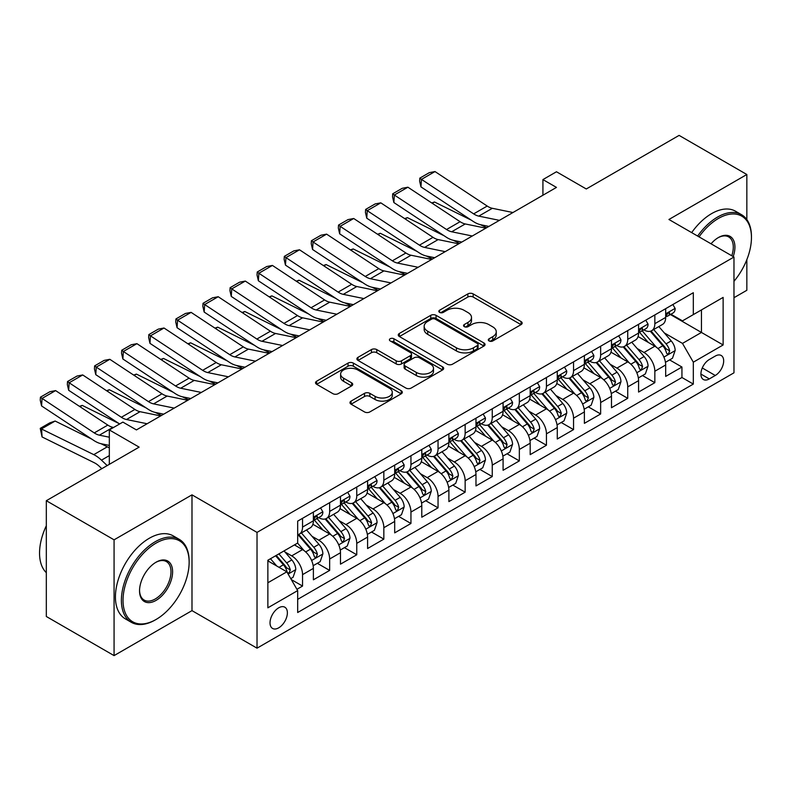<?xml version="1.0" encoding="UTF-8"?>
<svg xmlns="http://www.w3.org/2000/svg" width="791" height="791" viewBox="0 0 791 791"><rect width="100%" height="100%" fill="white"/><g stroke="black" fill="none" stroke-linecap="round" stroke-linejoin="round"><path stroke-width="1.19" d="M489.065 340.941A2.63 1.523 0 0 0 492.793 340.941L521.051 324.626A3.757 2.175 0 0 0 522.159 323.084A3.757 2.175 0 0 0 521.051 321.551L473.176 293.906A3.757 2.175 0 0 0 467.857 293.906L439.588 310.23A2.63 1.523 0 0 0 438.817 311.298A2.63 1.523 0 0 0 439.588 312.376A2.63 1.523 0 0 0 443.316 312.376L446.974 310.27A12.033 6.951 0 0 1 464.001 310.27L467.985 312.574A12.033 6.951 0 0 1 471.515 317.488A12.033 6.951 0 0 1 467.985 322.402L464.327 324.508A2.63 1.523 0 0 0 463.556 325.585A2.63 1.523 0 0 0 464.327 326.663A2.63 1.523 0 0 0 468.054 326.663L471.713 324.547A12.033 6.951 0 0 1 488.739 324.547L492.724 326.851A12.033 6.951 0 0 1 496.254 331.765A12.033 6.951 0 0 1 492.724 336.679L489.065 338.795A2.63 1.523 0 0 0 488.294 339.863A2.63 1.523 0 0 0 489.065 340.941L489.065 338.795M278.699 627.836A12.261 7.079 120 0 0 286.718 617.029A12.261 7.079 120 0 0 284.829 607.201A12.261 7.079 120 0 0 278.699 607.814A12.261 7.079 120 0 0 270.69 618.621A12.261 7.079 120 0 0 272.569 628.45A12.261 7.079 120 0 0 278.699 627.836M351.085 401.106A3.757 2.175 0 0 0 349.978 402.639A3.757 2.175 0 0 0 351.085 404.171L364.513 411.933A3.757 2.175 0 0 0 369.832 411.933L401.225 393.809A3.757 2.175 0 0 0 402.322 392.277A3.757 2.175 0 0 0 401.225 390.734L353.34 363.099A3.757 2.175 0 0 0 348.02 363.099L316.637 381.213A3.757 2.175 0 0 0 315.53 382.755A3.757 2.175 0 0 0 316.637 384.288L332.863 393.651A3.757 2.175 0 0 0 338.182 393.651L351.619 385.899A3.757 2.175 0 0 0 352.717 384.367A3.757 2.175 0 0 0 351.619 382.824L343.571 378.187A10.065 5.814 0 0 1 340.624 374.074A10.065 5.814 0 0 1 346.834 368.705A10.065 5.814 0 0 1 357.799 369.97L389.32 388.163A10.065 5.814 0 0 1 392.267 392.277A10.065 5.814 0 0 1 386.057 397.636A10.065 5.814 0 0 1 375.092 396.38L369.832 393.345A3.757 2.175 0 0 0 364.513 393.345L351.085 401.106L351.085 404.171M746.842 219.582L746.842 174.504L679.093 135.39L586.279 188.98L556.468 171.766L542.923 179.587L556.468 187.408L136.428 429.918L122.882 422.097L109.326 429.918L109.326 464.337M114.072 539.828L114.072 655.61L191.986 610.632L191.986 494.85L114.072 539.828L46.323 500.713L139.137 447.133L109.326 429.918M191.986 494.85L257.026 532.402L733.969 257.035L733.969 372.818L257.026 648.175L257.026 532.402M746.842 174.504L668.929 219.483L733.969 257.035M447.241 364.167A3.757 2.175 0 0 0 452.561 364.167L483.944 346.043A3.757 2.175 0 0 0 485.051 344.51A3.757 2.175 0 0 0 483.944 342.978L436.068 315.332A3.757 2.175 0 0 0 430.749 315.332L399.356 333.456A3.757 2.175 0 0 0 398.259 334.989A3.757 2.175 0 0 0 399.356 336.521L447.241 364.167M391.238 341.514A2.63 1.523 0 0 1 393.908 341.88L393.908 338.756L442.584 366.856A3.757 2.175 0 0 1 443.692 368.388A3.757 2.175 0 0 1 442.584 369.931L411.201 388.045A3.757 2.175 0 0 1 405.882 388.045L357.997 360.409L357.997 357.334A3.757 2.175 0 0 0 356.899 358.867A3.757 2.175 0 0 0 357.997 360.409M357.997 357.334L371.434 349.582A3.757 2.175 0 0 1 376.753 349.582L396.172 360.795A3.757 2.175 0 0 0 401.492 360.795L410.4 355.643A3.757 2.175 0 0 0 411.498 354.111A3.757 2.175 0 0 0 410.4 352.578L390.181 340.901A2.63 1.523 0 0 1 389.409 339.823A2.63 1.523 0 0 1 391.041 338.419A2.63 1.523 0 0 1 393.908 338.756M114.072 655.61L46.323 616.496L46.323 500.713M733.969 297.713L746.842 290.287L746.842 259.656M296.922 589.315L302.548 586.062L291.306 579.576M284.908 551.94L291.711 555.865A15.326 8.849 60 0 1 302.548 574.642L313.384 568.383L313.384 579.803L329.649 570.42L317.32 563.301M312 536.298L318.813 540.223A15.326 8.849 60 0 1 329.649 559L340.486 552.741L340.486 564.161L356.751 554.778L344.421 547.659M339.102 520.646L345.904 524.581A15.326 8.849 60 0 1 356.751 543.348L367.588 537.089L367.588 548.519L383.843 539.126L371.513 532.007M366.203 505.004L373.006 508.929A15.326 8.849 60 0 1 383.843 527.706L394.689 521.447L394.689 532.867L410.944 523.484L398.615 516.365M393.305 489.362L400.108 493.287A15.326 8.849 60 0 1 410.944 512.064L421.791 505.805L421.791 517.225L438.046 507.832L425.716 500.713M420.407 473.71L427.209 477.635A15.326 8.849 60 0 1 438.046 496.412L448.883 490.153L448.883 501.583L465.148 492.19L452.818 485.071M447.498 458.068L454.301 461.993A15.326 8.849 60 0 1 465.148 480.77L475.984 474.511L475.984 485.931L492.249 476.548L479.91 469.429M474.6 442.416L481.403 446.351A15.326 8.849 60 0 1 492.249 465.128L503.086 458.869L503.086 470.289L519.341 460.896L507.011 453.777M501.702 426.774L508.504 430.7A15.326 8.849 60 0 1 519.341 449.476L530.188 443.217L530.188 454.637L546.443 445.254L534.113 438.135M528.803 411.132L535.606 415.057A15.326 8.849 60 0 1 546.443 433.834L557.279 427.575L557.279 438.995L573.544 429.612L561.215 422.493M555.895 395.48L562.708 399.415A15.326 8.849 60 0 1 573.544 418.182L584.381 411.933L584.381 423.353L600.646 413.96L588.316 406.841M582.997 379.838L589.799 383.764A15.326 8.849 60 0 1 600.646 402.54L611.483 396.281L611.483 407.701L627.738 398.318L615.408 391.199M610.098 364.196L616.901 368.122A15.326 8.849 60 0 1 627.738 386.898L638.584 380.639L638.584 392.059L654.839 382.676L654.839 371.246A15.326 8.849 -120 0 0 644.003 352.479L637.2 348.544M642.51 375.557L654.839 382.676M313.384 568.383A15.326 8.849 -120 0 0 302.548 549.607L294.42 544.92M340.486 552.741A15.326 8.849 -120 0 0 329.649 533.965L312.89 524.285M367.588 537.089A15.326 8.849 -120 0 0 356.751 518.323L339.992 508.643M394.689 521.447A15.326 8.849 -120 0 0 383.843 502.671L367.083 493.001M421.791 505.805A15.326 8.849 -120 0 0 410.944 487.029L394.185 477.349M448.883 490.153A15.326 8.849 -120 0 0 438.046 471.387L421.287 461.707M475.984 474.511A15.326 8.849 -120 0 0 465.148 455.735L448.388 446.065M503.086 458.869A15.326 8.849 -120 0 0 492.249 440.093L475.49 430.413M530.188 443.217A15.326 8.849 -120 0 0 519.341 424.441L502.582 414.771M557.279 427.575A15.326 8.849 -120 0 0 546.443 408.799L529.683 399.119M584.381 411.933A15.326 8.849 -120 0 0 573.544 393.157L556.785 383.477M611.483 396.281A15.326 8.849 -120 0 0 600.646 377.505L583.887 367.835M638.584 380.639A15.326 8.849 -120 0 0 627.738 361.863L610.978 352.183M715.272 356.069L709.309 359.519A11.885 6.862 120 0 0 701.548 369.98A11.885 6.862 120 0 0 703.367 379.502A11.885 6.862 120 0 0 709.309 378.919L715.272 375.478A11.885 6.862 120 0 0 723.033 365.007A11.885 6.862 120 0 0 721.214 355.485A11.885 6.862 120 0 0 715.272 356.069M267.862 582.779L286.836 571.824L297.673 590.6L297.673 612.511L693.321 384.08L693.321 362.179L682.485 343.403L664.292 332.902M297.673 590.6L267.862 607.814L267.862 560.246L297.673 543.041L297.673 521.131L693.321 292.71L693.321 314.61L723.132 297.406L723.132 344.965L693.321 362.179M318.664 517.611L318.813 517.69A15.326 8.849 60 0 0 326.475 518.451L337.312 512.192A15.326 8.849 -120 0 0 340.486 505.172L340.486 496.412M345.766 501.969L345.904 502.048A15.326 8.849 60 0 0 353.577 502.809L364.414 496.55A15.326 8.849 -120 0 0 367.588 489.53L367.588 480.77M372.868 486.317L373.006 486.406A15.326 8.849 60 0 0 380.669 487.157L391.515 480.898A15.326 8.849 -120 0 0 394.689 473.888L394.689 465.118M399.969 470.675L400.108 470.754A15.326 8.849 60 0 0 407.77 471.515L418.607 465.256A15.326 8.849 -120 0 0 421.791 458.236L421.791 449.476M427.061 455.033L427.209 455.112A15.326 8.849 60 0 0 434.872 455.873L445.709 449.614A15.326 8.849 -120 0 0 448.883 442.594L448.883 433.834M454.163 439.381L454.301 439.46A15.326 8.849 60 0 0 461.974 440.221L472.81 433.962A15.326 8.849 -120 0 0 475.984 426.952L475.984 418.182M481.264 423.739L481.403 423.818A15.326 8.849 60 0 0 489.065 424.579L499.912 418.32A15.326 8.849 -120 0 0 503.086 411.3L503.086 402.54M508.366 408.087L508.504 408.176A15.326 8.849 60 0 0 516.167 408.927L527.014 402.678A15.326 8.849 -120 0 0 530.188 395.658L530.188 386.898M535.458 392.445L535.606 392.524A15.326 8.849 60 0 0 543.269 393.285L554.105 387.026A15.326 8.849 -120 0 0 557.279 380.006L557.279 371.246M562.559 376.803L562.708 376.882A15.326 8.849 60 0 0 570.37 377.643L581.207 371.384A15.326 8.849 -120 0 0 584.381 364.364L584.381 355.604M589.661 361.151L589.799 361.24A15.326 8.849 60 0 0 597.472 361.991L608.309 355.732A15.326 8.849 -120 0 0 611.483 348.722L611.483 339.962M616.762 345.509L616.901 345.588A15.326 8.849 60 0 0 624.564 346.349L635.41 340.09A15.326 8.849 -120 0 0 638.584 333.07L638.584 324.31M297.673 599.36L681.941 377.505L681.941 367.024L665.676 376.417L665.676 364.987A15.326 8.849 -120 0 0 654.839 346.221L638.08 336.541M643.864 329.867L644.003 329.946A15.326 8.849 -120 0 0 651.665 330.707A15.326 8.849 -120 0 0 654.839 323.687L654.839 314.927M651.665 330.707L662.502 324.448A15.326 8.849 -120 0 0 665.676 317.428L665.676 308.668M302.548 518.323L302.548 527.083A15.326 8.849 60 0 1 299.374 534.093A15.326 8.849 60 0 1 297.673 534.716M299.374 534.093L310.21 527.834A15.326 8.849 -120 0 0 313.384 520.824L313.384 512.064M329.649 502.671L329.649 511.431A15.326 8.849 60 0 1 326.475 518.451M356.751 487.029L356.751 495.789A15.326 8.849 60 0 1 353.577 502.809M383.843 471.377L383.843 480.147A15.326 8.849 60 0 1 380.669 487.157M410.944 455.735L410.944 464.495A15.326 8.849 60 0 1 407.77 471.515M438.046 440.093L438.046 448.853A15.326 8.849 60 0 1 434.872 455.873M465.148 424.441L465.148 433.201A15.326 8.849 60 0 1 461.974 440.221M492.249 408.799L492.249 417.559A15.326 8.849 60 0 1 489.065 424.579M519.341 393.157L519.341 401.917A15.326 8.849 60 0 1 516.167 408.927M546.443 377.505L546.443 386.265A15.326 8.849 60 0 1 543.269 393.285M573.544 361.863L573.544 370.623A15.326 8.849 60 0 1 570.37 377.643M600.646 346.211L600.646 354.981A15.326 8.849 60 0 1 597.472 361.991M627.738 330.569L627.738 339.329A15.326 8.849 60 0 1 624.564 346.349M627.738 386.898L627.738 398.318M600.646 402.54L600.646 413.96M573.544 418.182L573.544 429.612M546.443 433.834L546.443 445.254M519.341 449.476L519.341 460.896M492.249 465.128L492.249 476.548M465.148 480.77L465.148 492.19M438.046 496.412L438.046 507.832M410.944 512.064L410.944 523.484M383.843 527.706L383.843 539.126M356.751 543.348L356.751 554.778M329.649 559L329.649 570.42M302.548 574.642L302.548 586.062M286.836 571.824L267.862 560.878M682.485 343.403L701.449 332.447L701.449 309.914L723.132 297.406M670.412 314.531L723.132 344.965M670.956 314.215L682.485 320.869L693.321 314.61M191.986 610.632L257.026 648.175M542.923 179.587L542.923 195.239M669.611 359.905L681.941 367.024M681.941 377.505L693.321 384.08M490.123 341.317L492.724 339.814A12.033 6.951 0 0 0 496.254 334.89L496.254 331.765M471.515 317.488L471.515 320.612A12.033 6.951 0 0 1 467.985 325.526L465.385 327.029M521.002 324.656L473.176 297.04A3.757 2.175 0 0 0 467.857 297.04L440.646 312.752M483.894 346.072L436.068 318.466A3.757 2.175 0 0 0 430.749 318.466L399.415 336.551M477.299 345.588A2.63 1.523 0 0 0 478.071 344.51A2.63 1.523 0 0 0 477.299 343.432L435.268 319.168A2.63 1.523 0 0 0 431.55 319.168L427.694 321.403A12.033 6.951 0 0 0 424.164 326.317A12.033 6.951 0 0 0 427.694 331.231L456.417 347.813A12.033 6.951 0 0 0 473.443 347.813L477.299 345.588L477.299 348.712A2.63 1.523 0 0 0 478.071 347.645L478.071 344.51M424.164 326.317L424.164 329.442A12.033 6.951 0 0 0 427.694 334.356L427.694 331.231M477.299 348.712L473.443 350.947A12.033 6.951 0 0 1 456.417 350.947L427.694 334.356M358.046 360.439L371.434 352.707L371.434 349.582M411.498 354.111L411.498 357.235A3.757 2.175 0 0 1 410.4 358.778L401.492 363.919A3.757 2.175 0 0 1 396.172 363.919L376.753 352.707A3.757 2.175 0 0 0 371.434 352.707M393.908 341.88L442.535 369.961M416.323 372.423A10.065 5.814 0 0 0 427.288 373.678A10.065 5.814 0 0 0 433.498 368.319A10.065 5.814 0 0 0 430.551 364.206L419.448 357.799A3.757 2.175 0 0 0 414.128 357.799L405.21 362.94A3.757 2.175 0 0 0 404.112 364.473A3.757 2.175 0 0 0 405.21 366.015L416.323 372.423L416.323 375.557A10.065 5.814 0 0 0 427.288 376.813A10.065 5.814 0 0 0 433.498 371.444L433.498 368.319M404.112 364.473L404.112 367.607A3.757 2.175 0 0 0 405.21 369.14L405.21 366.015M416.323 375.557L405.21 369.14M392.267 392.277L392.267 395.401A10.065 5.814 0 0 1 386.057 400.77A10.065 5.814 0 0 1 375.092 399.514L369.832 396.479A3.757 2.175 0 0 0 364.513 396.479L351.135 404.201M340.624 374.074L340.624 377.208A10.065 5.814 0 0 0 343.571 381.311L343.571 378.187M351.56 385.929L343.571 381.311M401.175 393.839L353.34 366.223A3.757 2.175 0 0 0 348.02 366.223L316.687 384.317M665.449 362.308L672.459 358.264L675.168 350.443A10.154 5.863 -120 0 0 671.213 340.901L658.824 326.564M431.738 202.951L434.516 202.002L471.307 220.165M480.444 224.674L486.633 227.739M656.342 347.209L642.193 330.826M648.294 342.434L640.077 332.932A24.333 14.05 -120 0 0 639.326 332.082M650.281 331.251L662.809 345.756A10.154 5.863 60 0 1 666.427 352.746L667.169 353.953L668.543 353.765L669.68 350.878A10.154 5.863 -120 0 0 666.062 343.877L653.682 329.54M651.023 331.014L664.48 346.596A5.171 2.986 60 0 1 665.785 348.623L669.68 350.878M434.516 202.002L432.262 203.297M499.408 220.353L478.782 216.121A19.162 11.064 60 0 1 473.651 213.877L421.455 179.379L420.96 186.894L473.166 221.391A28.743 16.591 -120 0 0 480.869 224.773L488.907 226.424M672.864 304.515L675.168 308.51A10.154 5.863 60 0 1 673.062 312.999L667.911 315.975A10.154 5.863 -120 0 0 669.68 313.632L669.463 312.732M512.963 212.532L492.338 208.3A19.162 11.064 60 0 1 487.207 206.056L435.001 171.558L421.455 179.379L419.823 178.133L429.305 172.665L435.001 171.558M666.022 316.449L666.062 316.449A10.154 5.863 -120 0 0 667.911 315.975M668.365 312.88L669.68 313.632C669.038 312.109 667.96 312.732 666.427 315.51A10.154 5.863 60 0 1 665.676 316.954M420.96 186.894L419.625 181.149L419.823 178.133M733.969 281.319A46.758 26.993 120 0 0 751.45 237.557A46.758 26.993 120 0 0 718.386 218.464A46.758 26.993 120 0 0 699.036 236.865M697.642 236.064A47.905 27.655 -60 0 1 717.575 217.06A47.905 27.655 -60 0 1 741.533 214.687A47.905 27.655 -60 0 1 751.45 236.618L751.45 237.557M711.04 243.796A23.374 13.496 -60 0 1 718.386 237.557L718.386 237.557A23.374 13.496 -60 0 1 733.198 256.591M691.68 232.613A47.905 27.655 -60 0 1 711.613 213.619A47.905 27.655 -60 0 1 735.571 211.246L741.533 214.687M731.774 255.77A22.227 12.834 120 0 0 728.689 236.924A22.227 12.834 120 0 0 717.981 237.804M155.263 619.936L156.074 619.472A46.758 26.993 120 0 0 189.138 562.203A46.758 26.993 120 0 0 156.074 543.12A46.758 26.993 120 0 0 123.02 600.379A46.758 26.993 120 0 0 156.074 619.472L155.263 619.936A47.905 27.655 -60 0 1 131.316 622.309A47.905 27.655 -60 0 1 123.969 583.926A47.905 27.655 -60 0 1 155.263 541.706A47.905 27.655 -60 0 1 179.221 539.333A47.905 27.655 -60 0 1 189.138 561.264L189.138 562.203M156.074 600.379A23.374 13.496 -60 0 1 139.542 590.837A23.374 13.496 -60 0 1 156.074 562.203L156.074 562.203A23.374 13.496 -60 0 1 172.606 571.745A23.374 13.496 -60 0 1 156.074 600.379M139.552 590.363A22.227 12.834 120 0 0 144.15 600.072A22.227 12.834 120 0 0 155.263 598.975A22.227 12.834 120 0 0 169.788 579.388A22.227 12.834 120 0 0 166.377 561.57A22.227 12.834 120 0 0 155.669 562.45M131.316 622.309L125.354 618.869A47.905 27.655 -60 0 1 118.007 580.485A47.905 27.655 -60 0 1 149.301 538.266A47.905 27.655 -60 0 1 173.259 535.893L179.221 539.333M46.323 572.684A47.905 27.655 -60 0 1 46.323 525.748M638.357 377.95L645.357 373.906L648.066 366.085A10.154 5.863 -120 0 0 644.111 356.553L631.732 342.216M404.646 218.603L407.414 217.644L444.206 235.817M453.342 240.326L459.531 243.381M629.25 362.851L615.091 346.468M621.192 358.086L612.985 348.574A24.333 14.05 -120 0 0 612.224 347.724M623.189 346.903L635.707 361.398A10.154 5.863 60 0 1 639.326 368.398L640.067 369.605L641.442 369.407L642.579 366.52A10.154 5.863 -120 0 0 638.96 359.519L626.581 345.183M623.921 346.666L637.378 362.248A5.171 2.986 60 0 1 638.683 364.265L642.579 366.52M407.414 217.644L405.16 218.939M611.255 393.602L618.255 389.558L620.965 381.727A10.154 5.863 -120 0 0 617.01 372.195L604.631 357.858M377.544 234.245L380.313 233.286L417.104 251.459M426.24 255.968L432.43 259.023M602.149 378.503L588 362.11M594.09 373.728L585.884 364.216A24.333 14.05 -120 0 0 585.132 363.376M596.088 362.545L608.605 377.05A10.154 5.863 60 0 1 612.234 384.04L612.966 385.247L614.34 385.049L615.487 382.162A10.154 5.863 -120 0 0 611.858 375.171L599.479 360.834M596.819 362.308L610.276 377.89A5.171 2.986 60 0 1 611.581 379.917L615.487 382.162M380.313 233.286L378.058 234.591M584.154 409.244L591.154 405.2L593.863 397.379A10.154 5.863 -120 0 0 589.908 387.837L577.529 373.51M350.443 249.887L353.211 248.938L390.003 267.101M399.139 271.61L405.328 274.675M575.047 394.145L560.898 377.762M566.999 389.37L558.782 379.868A24.333 14.05 -120 0 0 558.031 379.018M568.986 378.187L581.514 392.692A10.154 5.863 60 0 1 585.132 399.692L585.874 400.889L587.238 400.701L588.385 397.814A10.154 5.863 -120 0 0 584.767 390.813L572.377 376.476M569.728 377.96L583.185 393.532A5.171 2.986 60 0 1 584.48 395.559L588.385 397.814M353.211 248.938L350.967 250.233M557.052 424.886L564.062 420.842L566.771 413.021A10.154 5.863 -120 0 0 562.816 403.489L550.427 389.152M323.341 265.539L326.119 264.58L362.911 282.753M372.047 287.262L378.236 290.317M547.945 409.787L533.796 393.404M539.897 405.022L531.681 395.51A24.333 14.05 -120 0 0 530.929 394.66M541.884 393.839L554.412 408.334A10.154 5.863 60 0 1 558.031 415.334L558.772 416.541L560.147 416.343L561.284 413.456A10.154 5.863 -120 0 0 557.665 406.455L545.286 392.128M542.626 393.602L556.083 409.184A5.171 2.986 60 0 1 557.388 411.201L561.284 413.456M326.119 264.58L323.865 265.885M472.306 236.005L451.691 231.773A19.162 11.064 60 0 1 446.549 229.519L394.353 195.021L393.869 202.545L446.065 237.043A28.743 16.591 -120 0 0 453.767 240.415L461.806 242.066M645.763 320.167L648.066 324.152A10.154 5.863 60 0 1 645.96 328.651L640.809 331.617A10.154 5.863 -120 0 0 642.579 329.283L642.371 328.384M485.862 228.174L465.237 223.952A19.162 11.064 60 0 1 460.105 221.698L407.899 187.2L394.353 195.021L392.722 193.785L402.214 188.307L407.899 187.2M638.92 332.101L638.96 332.101A10.154 5.863 -120 0 0 640.809 331.617M641.274 328.522L642.579 329.283C641.946 327.751 640.858 328.374 639.326 331.162A10.154 5.863 60 0 1 638.584 332.606M393.869 202.545L392.534 196.791L392.722 193.785M445.214 251.647L424.589 247.415A19.162 11.064 60 0 1 419.457 245.17L367.251 210.673L366.767 218.187L418.963 252.685A28.743 16.591 -120 0 0 426.665 256.066L434.704 257.708M618.661 335.809L620.965 339.804A10.154 5.863 60 0 1 618.859 344.293L613.717 347.269A10.154 5.863 -120 0 0 615.487 344.925L615.269 344.026M458.76 243.826L438.135 239.594A19.162 11.064 60 0 1 433.003 237.34L380.807 202.842L367.251 210.673L365.63 209.427L375.112 203.949L380.807 202.842M611.819 347.743L611.858 347.743A10.154 5.863 -120 0 0 613.717 347.269M614.172 344.174L615.487 344.925C614.844 343.393 613.757 344.026 612.234 346.804A10.154 5.863 60 0 1 611.483 348.248M366.767 218.187L365.432 212.433L365.63 209.427M418.113 267.289L397.487 263.067A19.162 11.064 60 0 1 392.356 260.812L340.16 226.315L339.665 233.839L391.861 268.327A28.743 16.591 -120 0 0 399.564 271.709L407.612 273.36M591.559 351.461L593.863 355.446A10.154 5.863 60 0 1 591.767 359.935L586.615 362.911A10.154 5.863 -120 0 0 588.385 360.577L588.168 359.668M431.659 259.468L411.043 255.236A19.162 11.064 60 0 1 405.902 252.991L353.706 218.494L340.16 226.315L338.528 225.079L348.01 219.601L353.706 218.494M584.717 363.385L584.767 363.385A10.154 5.863 -120 0 0 586.615 362.911M587.07 359.816L588.385 360.577C587.743 359.045 586.665 359.668 585.132 362.446A10.154 5.863 60 0 1 584.381 363.9M339.665 233.839L338.33 228.085L338.528 225.079M391.011 282.941L370.386 278.709A19.162 11.064 60 0 1 365.254 276.455L313.058 241.957L312.564 249.481L364.77 283.979A28.743 16.591 -120 0 0 372.472 287.351L380.511 289.002M564.467 367.103L566.771 371.088A10.154 5.863 60 0 1 564.665 375.587L559.514 378.563A10.154 5.863 -120 0 0 561.284 376.219L561.066 375.32M404.567 275.12L383.942 270.888A19.162 11.064 60 0 1 378.8 268.633L326.604 234.136L313.058 241.957L311.427 240.721L320.909 235.243L326.604 234.136M557.625 379.037L557.665 379.037A10.154 5.863 -120 0 0 559.514 378.563M559.969 375.458L561.284 376.219C560.641 374.687 559.563 375.31 558.031 378.098A10.154 5.863 60 0 1 557.279 379.542M312.564 249.481L311.229 243.727L311.427 240.721M529.96 440.538L536.96 436.494L539.67 428.673A10.154 5.863 -120 0 0 535.715 419.131L523.335 404.794M296.249 281.181L299.018 280.222L335.809 298.395M344.945 302.904L351.135 305.959M520.854 425.439L506.695 409.056M512.795 420.664L504.579 411.152A24.333 14.05 -120 0 0 503.827 410.311M514.793 409.481L527.31 423.986A10.154 5.863 60 0 1 530.929 430.976L531.671 432.183L533.045 431.985L534.182 429.098A10.154 5.863 -120 0 0 530.563 422.107L518.184 407.77M515.524 409.244L528.981 424.826A5.171 2.986 60 0 1 530.286 426.853L534.182 429.098M299.018 280.222L296.763 281.527M363.909 298.583L343.294 294.351A19.162 11.064 60 0 1 338.153 292.106L285.956 257.609L285.472 265.123L337.668 299.621A28.743 16.591 -120 0 0 345.37 303.002L353.409 304.644M537.366 382.745L539.67 386.74A10.154 5.863 60 0 1 537.564 391.229L532.412 394.205A10.154 5.863 -120 0 0 534.182 391.861L533.974 390.962M377.465 290.762L356.84 286.53A19.162 11.064 60 0 1 351.708 284.276L299.502 249.788L285.956 257.609L284.325 256.363L293.817 250.895L299.502 249.788M530.524 394.679L530.563 394.679A10.154 5.863 -120 0 0 532.412 394.205M532.877 391.11L534.182 391.861C533.549 390.339 532.462 390.962 530.929 393.74A10.154 5.863 60 0 1 530.188 395.184M285.472 265.123L284.137 259.379L284.325 256.363M502.858 456.18L509.859 452.136L512.568 444.315A10.154 5.863 -120 0 0 508.613 434.783L496.234 420.446M269.148 296.833L271.916 295.874L308.708 314.037M317.844 318.555L324.033 321.611M493.752 441.081L479.603 424.698M485.694 436.306L477.487 426.804A24.333 14.05 -120 0 0 476.726 425.954M487.691 425.133L500.209 439.628A10.154 5.863 60 0 1 503.837 446.628L504.569 447.825L505.943 447.637L507.08 444.75A10.154 5.863 -120 0 0 503.462 437.749L491.082 423.412M488.423 424.896L501.88 440.468A5.171 2.986 60 0 1 503.185 442.495L507.08 444.75M271.916 295.874L269.662 297.169M336.818 314.225L316.192 310.003A19.162 11.064 60 0 1 311.061 307.748L258.855 273.251L258.37 280.775L310.566 315.273A28.743 16.591 -120 0 0 318.269 318.644L326.307 320.296M510.264 398.397L512.568 402.382A10.154 5.863 60 0 1 510.462 406.881L505.32 409.847A10.154 5.863 -120 0 0 507.08 407.513L506.873 406.614M350.364 306.404L329.738 302.172A19.162 11.064 60 0 1 324.607 299.927L272.411 265.43L258.855 273.251L257.233 272.015L266.715 266.537L272.411 265.43M503.422 410.321L503.462 410.321A10.154 5.863 -120 0 0 505.32 409.847M505.775 406.752L507.08 407.513C506.448 405.981 505.36 406.604 503.837 409.392A10.154 5.863 60 0 1 503.086 410.836M258.37 280.775L257.035 275.021L257.233 272.015M475.757 471.822L482.757 467.788L485.466 459.957A10.154 5.863 -120 0 0 481.511 450.425L469.132 436.088M242.046 312.475L244.815 311.516L281.606 329.689M290.742 334.197L296.932 337.253M466.65 456.723L452.501 440.34M458.602 451.958L450.386 442.446A24.333 14.05 -120 0 0 449.634 441.596M460.589 440.775L473.117 455.27A10.154 5.863 60 0 1 476.736 462.27L477.477 463.477L478.842 463.279L479.989 460.392A10.154 5.863 -120 0 0 476.37 453.401L463.981 439.064M461.321 440.538L474.778 456.12A5.171 2.986 60 0 1 476.083 458.137L479.989 460.392M244.815 311.516L242.57 312.821M309.716 329.877L289.091 325.645A19.162 11.064 60 0 1 283.959 323.39L231.753 288.893L231.269 296.417L283.465 330.915A28.743 16.591 -120 0 0 291.167 334.286L299.206 335.938M483.163 414.039L485.466 418.034A10.154 5.863 60 0 1 483.37 422.523L478.219 425.499A10.154 5.863 -120 0 0 479.989 423.155L479.771 422.256M323.262 322.056L302.637 317.824A19.162 11.064 60 0 1 297.505 315.569L245.309 281.072L231.753 288.893L230.132 287.657L239.614 282.179L245.309 281.072M476.32 425.973L476.37 425.973A10.154 5.863 -120 0 0 478.219 425.499M478.674 422.394L479.989 423.155C479.346 421.623 478.258 422.256 476.736 425.034A10.154 5.863 60 0 1 475.984 426.478M231.269 296.417L229.934 290.663L230.132 287.657M448.655 487.474L455.665 483.43L458.365 475.609A10.154 5.863 -120 0 0 454.41 466.067L442.031 451.73M214.944 328.117L217.723 327.167L254.514 345.331M263.64 349.84L269.83 352.895M439.549 472.375L425.4 455.992M431.5 467.6L423.284 458.088A24.333 14.05 -120 0 0 422.532 457.247M433.488 456.417L446.015 470.922A10.154 5.863 60 0 1 449.634 477.912L450.376 479.119L451.75 478.931L452.887 476.034A10.154 5.863 -120 0 0 449.268 469.043L436.879 454.706M434.229 456.18L447.686 471.762A5.171 2.986 60 0 1 448.991 473.789L452.887 476.034M217.723 327.167L215.468 328.463M282.614 345.519L261.989 341.287A19.162 11.064 60 0 1 256.857 339.042L204.661 304.545L204.167 312.059L256.373 346.557A28.743 16.591 -120 0 0 264.075 349.938L272.114 351.59M456.071 429.681L458.365 433.676A10.154 5.863 60 0 1 456.269 438.165L451.117 441.141A10.154 5.863 -120 0 0 452.887 438.797L452.67 437.898M296.16 337.698L275.545 333.466A19.162 11.064 60 0 1 270.403 331.221L218.207 296.724L204.661 304.545L203.03 303.299L212.512 297.831L218.207 296.724M449.229 441.615L449.268 441.615A10.154 5.863 -120 0 0 451.117 441.141M451.572 438.046L452.887 438.797C452.244 437.275 451.167 437.898 449.634 440.676A10.154 5.863 60 0 1 448.883 442.12M204.167 312.059L202.832 306.315L203.03 303.299M421.554 503.116L428.564 499.072L431.273 491.251A10.154 5.863 -120 0 0 427.318 481.719L414.929 467.382M187.853 343.769L190.621 342.81L227.412 360.973M236.549 365.491L242.738 368.547M412.457 488.017L398.298 471.634M404.399 483.252L396.182 473.74A24.333 14.05 -120 0 0 395.431 472.889M406.386 472.069L418.914 486.564A10.154 5.863 60 0 1 422.532 493.564L423.274 494.77L424.648 494.573L425.785 491.686A10.154 5.863 -120 0 0 422.167 484.685L409.787 470.348M407.128 471.832L420.585 487.404A5.171 2.986 60 0 1 421.89 489.431L425.785 491.686M190.621 342.81L188.367 344.105M394.462 518.767L401.462 514.723L404.171 506.893A10.154 5.863 -120 0 0 400.216 497.361L387.837 483.024M160.751 359.411L163.519 358.452L200.311 376.625M209.447 381.133L215.636 384.189M385.355 503.659L371.206 487.276M377.297 498.894L369.09 489.382A24.333 14.05 -120 0 0 368.329 488.541M379.294 487.711L391.812 502.216A10.154 5.863 60 0 1 395.441 509.206L396.172 510.413L397.547 510.215L398.684 507.328A10.154 5.863 -120 0 0 395.065 500.337L382.686 486M380.026 487.474L393.483 503.056A5.171 2.986 60 0 1 394.788 505.083L398.684 507.328M163.519 358.452L161.265 359.757M367.36 534.409L374.361 530.365L377.07 522.544A10.154 5.863 -120 0 0 373.115 513.003L360.736 498.676M133.649 375.053L136.418 374.103L173.209 392.267M182.345 396.775L188.535 399.841M358.254 519.311L344.105 502.928M350.205 514.536L341.989 505.034A24.333 14.05 -120 0 0 341.237 504.183M352.193 503.353L364.72 517.858A10.154 5.863 60 0 1 368.339 524.848L369.071 526.055L370.445 525.867L371.592 522.98A10.154 5.863 -120 0 0 367.963 515.979L355.584 501.642M352.924 503.116L366.381 518.698A5.171 2.986 60 0 1 367.686 520.725L371.592 522.98M136.418 374.103L134.173 375.399M340.259 550.052L347.259 546.008L349.968 538.187A10.154 5.863 -120 0 0 346.013 528.655L333.634 514.318M106.548 390.705L109.326 389.745L146.117 407.919M155.244 412.427L161.433 415.483M331.152 534.953L317.003 518.57M323.104 530.188L314.887 520.676A24.333 14.05 -120 0 0 314.136 519.825M325.091 519.005L337.619 533.5A10.154 5.863 60 0 1 341.237 540.5L341.979 541.706L343.343 541.509L344.49 538.622A10.154 5.863 -120 0 0 340.872 531.621L328.483 517.294M325.833 518.767L339.29 534.35A5.171 2.986 60 0 1 340.585 536.367L344.49 538.622M109.326 389.745L107.072 391.051M313.157 565.703L320.167 561.659L322.876 553.838A10.154 5.863 -120 0 0 318.921 544.297L306.532 529.96M79.446 406.347L82.224 405.387L119.016 423.561M304.051 550.605L297.574 543.091M296.002 545.83L294.944 544.613M297.989 534.647L310.517 549.152A10.154 5.863 60 0 1 314.136 556.142L314.877 557.348L316.252 557.151L317.389 554.264A10.154 5.863 -120 0 0 313.77 547.273L301.391 532.936M298.731 534.409L312.188 549.992A5.171 2.986 60 0 1 313.493 552.019L317.389 554.264M82.224 405.387L79.97 406.693M255.513 361.171L234.897 356.939A19.162 11.064 60 0 1 229.756 354.684L177.56 320.187L177.065 327.711L229.271 362.209A28.743 16.591 -120 0 0 236.974 365.58L245.012 367.232M428.969 445.333L431.273 449.318A10.154 5.863 60 0 1 429.167 453.816L424.016 456.783A10.154 5.863 -120 0 0 425.785 454.449L425.578 453.55M269.069 353.34L248.443 349.118A19.162 11.064 60 0 1 243.312 346.863L191.106 312.366L177.56 320.187L175.928 318.951L185.42 313.473L191.106 312.366M422.127 457.257L422.167 457.257A10.154 5.863 -120 0 0 424.016 456.783M424.48 453.688L425.785 454.449C425.153 452.917 424.065 453.54 422.532 456.328A10.154 5.863 60 0 1 421.791 457.771M177.065 327.711L175.731 321.957L175.928 318.951M228.421 376.813L207.796 372.581A19.162 11.064 60 0 1 202.654 370.326L150.458 335.839L149.974 343.353L202.17 377.851A28.743 16.591 -120 0 0 209.872 381.222L217.911 382.874M401.868 460.975L404.171 464.97A10.154 5.863 60 0 1 402.065 469.459L396.924 472.435A10.154 5.863 -120 0 0 398.684 470.091L398.476 469.192M241.967 368.992L221.342 364.76A19.162 11.064 60 0 1 216.21 362.505L164.014 328.008L150.458 335.839L148.827 334.593L158.319 329.115L164.014 328.008M395.025 472.909L395.065 472.909A10.154 5.863 -120 0 0 396.924 472.435M397.379 469.34L398.684 470.091C398.051 468.559 396.963 469.192 395.441 471.97A10.154 5.863 60 0 1 394.689 473.413M149.974 343.353L148.639 337.599L148.827 334.593M201.319 392.455L180.694 388.223A19.162 11.064 60 0 1 175.562 385.978L123.356 351.481L122.872 358.995L175.068 393.493A28.743 16.591 -120 0 0 182.77 396.874L190.809 398.526M374.766 476.627L377.07 480.612A10.154 5.863 60 0 1 374.974 485.101L369.822 488.077A10.154 5.863 -120 0 0 371.592 485.733L371.375 484.834M214.865 384.634L194.24 380.402A19.162 11.064 60 0 1 189.108 378.157L136.912 343.66L123.356 351.481L121.735 350.245L131.217 344.767L136.912 343.66M367.924 488.551L367.963 488.551A10.154 5.863 -120 0 0 369.822 488.077M370.277 484.982L371.592 485.733C370.949 484.211 369.862 484.834 368.339 487.612A10.154 5.863 60 0 1 367.588 489.065M122.872 358.995L121.537 353.251L121.735 350.245M174.218 408.107L153.592 403.875A19.162 11.064 60 0 1 148.461 401.62L96.265 367.123L95.77 374.647L147.976 409.145A28.743 16.591 -120 0 0 155.669 412.516L163.717 414.168M347.674 492.269L349.968 496.254A10.154 5.863 60 0 1 347.872 500.752L342.721 503.719A10.154 5.863 -120 0 0 344.49 501.385L344.273 500.485M187.764 400.276L167.148 396.054A19.162 11.064 60 0 1 162.007 393.799L109.811 359.302L96.265 367.123L94.633 365.887L104.115 360.409L109.811 359.302M340.832 504.203L340.872 504.203A10.154 5.863 -120 0 0 342.721 503.719M343.175 500.624L344.49 501.385C343.848 499.853 342.77 500.476 341.237 503.264A10.154 5.863 60 0 1 340.486 504.707M95.77 374.647L94.436 368.893L94.633 365.887M147.116 423.749L126.491 419.517A19.162 11.064 60 0 1 121.359 417.272L69.163 382.775L68.669 390.289L119.639 423.966M136.042 429.701L136.616 429.81M320.573 507.911L322.876 511.906A10.154 5.863 60 0 1 320.77 516.394L315.619 519.371A10.154 5.863 -120 0 0 317.389 517.027L317.171 516.128M160.672 415.928L140.047 411.696A19.162 11.064 60 0 1 134.915 409.441L82.709 374.944L69.163 382.775L67.532 381.529L77.014 376.051L82.709 374.944M313.73 519.845L313.77 519.845A10.154 5.863 -120 0 0 315.619 519.371M316.074 516.276L317.389 517.027C316.756 515.505 315.668 516.128 314.136 518.906A10.154 5.863 60 0 1 313.384 520.349M68.669 390.289L67.334 384.545L67.532 381.529M290.762 578.636L293.065 577.301L295.775 569.48A10.154 5.863 -120 0 0 291.82 559.939L284.018 550.922M55.123 421.039L41.577 428.86L42.061 436.948L40.242 428.376L49.724 422.898L55.123 421.039L91.914 439.203M101.05 443.721L107.319 446.816A28.743 16.591 60 0 1 109.326 447.924M276.751 566L270.473 558.743M40.242 428.376L93.773 454.637A28.743 16.591 60 0 1 101.475 460.154L107.19 465.583M101.802 468.687L99.399 466.403A19.162 11.064 -120 0 0 94.258 462.725L42.061 436.948M268.9 561.472L267.862 560.275M275.624 555.766L283.415 564.794A10.154 5.863 60 0 1 287.034 571.794L287.776 572.991L289.15 572.803L290.287 569.915A10.154 5.863 -120 0 0 286.668 562.915L278.877 553.888M276.247 555.411L285.086 565.634A5.171 2.986 60 0 1 286.391 567.661L290.287 569.915M109.326 437.205L99.399 435.169A19.162 11.064 60 0 1 94.258 432.914L42.061 398.417L41.577 405.941L93.773 440.439A28.743 16.591 -120 0 0 101.475 443.81L109.326 445.422M113.578 427.466L112.945 427.338A19.162 11.064 60 0 1 107.813 425.093L55.607 390.596L42.061 398.417L40.43 397.181L49.922 391.703L55.607 390.596M41.577 405.941L40.242 400.187L40.43 397.181M291.711 555.865L302.548 549.607M318.813 540.223L329.649 533.965M345.904 524.581L356.751 518.323M373.006 508.929L383.843 502.671M400.108 493.287L410.944 487.029M427.209 477.635L438.046 471.387M454.301 461.993L465.148 455.735M481.403 446.351L492.249 440.093M508.504 430.7L519.341 424.441M535.606 415.057L546.443 408.799M562.708 399.415L573.544 393.157M589.799 383.764L600.646 377.505M616.901 368.122L627.738 361.863M644.003 352.479L654.839 346.221M654.839 323.687L665.676 317.428M302.548 527.083L313.384 520.824M329.649 511.431L340.486 505.172M356.751 495.789L367.588 489.53M383.843 480.147L394.689 473.888M410.944 464.495L421.791 458.236M438.046 448.853L448.883 442.594M465.148 433.201L475.984 426.952M492.249 417.559L503.086 411.3M519.341 401.917L530.188 395.658M546.443 386.265L557.279 380.006M573.544 370.623L584.381 364.364M600.646 354.981L611.483 348.722M627.738 339.329L638.584 333.07M654.839 371.246L665.676 364.987M702.279 367.973L715.272 375.478M700.905 374.064L709.309 378.919M492.724 339.814L492.724 336.679M464.327 326.663L464.327 324.508M467.985 325.526L467.985 322.402M439.588 312.376L439.588 310.23M467.857 297.04L467.857 293.906M473.176 297.04L473.176 293.906M521.051 324.626L521.051 321.551M399.356 336.521L399.356 333.456M430.749 318.466L430.749 315.332M436.068 318.466L436.068 315.332M483.944 346.043L483.944 342.978M456.417 350.947L456.417 347.813M473.443 350.947L473.443 347.813M376.753 352.707L376.753 349.582M396.172 363.919L396.172 360.795M401.492 363.919L401.492 360.795M410.4 358.778L410.4 355.643M442.584 369.931L442.584 366.856M364.513 396.479L364.513 393.345M369.832 396.479L369.832 393.345M375.092 399.514L375.092 396.38M351.619 385.899L351.619 382.824M316.637 384.288L316.637 381.213M348.02 366.223L348.02 363.099M353.34 366.223L353.34 363.099M401.225 393.809L401.225 390.734M663.906 357.097L675.099 350.64M666.062 343.877L671.213 340.901M657.964 348.554L662.809 345.756M675.099 308.391L665.676 313.829M478.782 216.121L492.338 208.3M473.651 213.877L487.207 206.056M636.804 372.749L647.997 366.282M638.96 359.519L644.111 356.553M630.862 364.196L635.707 361.398M609.703 388.391L620.895 381.924M611.858 375.171L617.01 372.195M603.77 379.838L608.605 377.05M582.601 404.033L593.804 397.576M584.767 390.813L589.908 387.837M576.669 395.49L581.514 392.692M555.509 419.685L566.702 413.218M557.665 406.455L562.816 403.489M549.567 411.132L554.412 408.334M647.997 324.043L638.584 329.471M451.691 231.773L465.237 223.952M446.549 229.519L460.105 221.698M620.895 339.685L611.483 345.123M424.589 247.415L438.135 239.594M419.457 245.17L433.003 237.34M593.804 355.327L584.381 360.765M397.487 263.067L411.043 255.236M392.356 260.812L405.902 252.991M566.702 370.979L557.279 376.407M370.386 278.709L383.942 270.888M365.254 276.455L378.8 268.633M528.408 435.327L539.6 428.86M530.563 422.107L535.715 419.131M522.465 426.784L527.31 423.986M539.6 386.621L530.188 392.059M343.294 294.351L356.84 286.53M338.153 292.106L351.708 284.276M501.306 450.969L512.499 444.512M503.462 437.749L508.613 434.783M495.364 442.426L500.209 439.628M512.499 402.263L503.086 407.701M316.192 310.003L329.738 302.172M311.061 307.748L324.607 299.927M474.205 466.621L485.407 460.154M476.37 453.401L481.511 450.425M468.272 458.068L473.117 455.27M485.407 417.915L475.984 423.353M289.091 325.645L302.637 317.824M283.959 323.39L297.505 315.569M447.113 482.263L458.305 475.806M449.268 469.043L454.41 466.067M441.17 473.72L446.015 470.922M458.305 433.557L448.883 438.995M261.989 341.287L275.545 333.466M256.857 339.042L270.403 331.221M420.011 497.915L431.204 491.448M422.167 484.685L427.318 481.719M414.069 489.362L418.914 486.564M392.909 513.557L404.102 507.09M395.065 500.337L400.216 497.361M386.967 505.004L391.812 502.216M365.808 529.199L377 522.742M367.963 515.979L373.115 513.003M359.875 520.656L364.72 517.858M338.716 544.851L349.909 538.384M340.872 531.621L346.013 528.655M332.774 536.298L337.619 533.5M311.614 560.493L322.807 554.026M313.77 547.273L318.921 544.297M305.672 551.94L310.517 549.152M431.204 449.199L421.791 454.637M234.897 356.939L248.443 349.118M229.756 354.684L243.312 346.863M404.102 464.851L394.689 470.289M207.796 372.581L221.342 364.76M202.654 370.326L216.21 362.505M377 480.493L367.588 485.931M180.694 388.223L194.24 380.402M175.562 385.978L189.108 378.157M349.909 496.145L340.486 501.573M153.592 403.875L167.148 396.054M148.461 401.62L162.007 393.799M322.807 511.787L313.384 517.225M126.491 419.517L140.047 411.696M121.359 417.272L134.915 409.441M288.122 574.058L295.705 569.678M286.668 562.915L291.82 559.939M279.035 567.325L283.415 564.794M107.319 446.816L93.773 454.637M109.326 455.616L101.475 460.154M99.399 435.169L112.945 427.338M94.258 432.914L107.813 425.093"/></g></svg>
